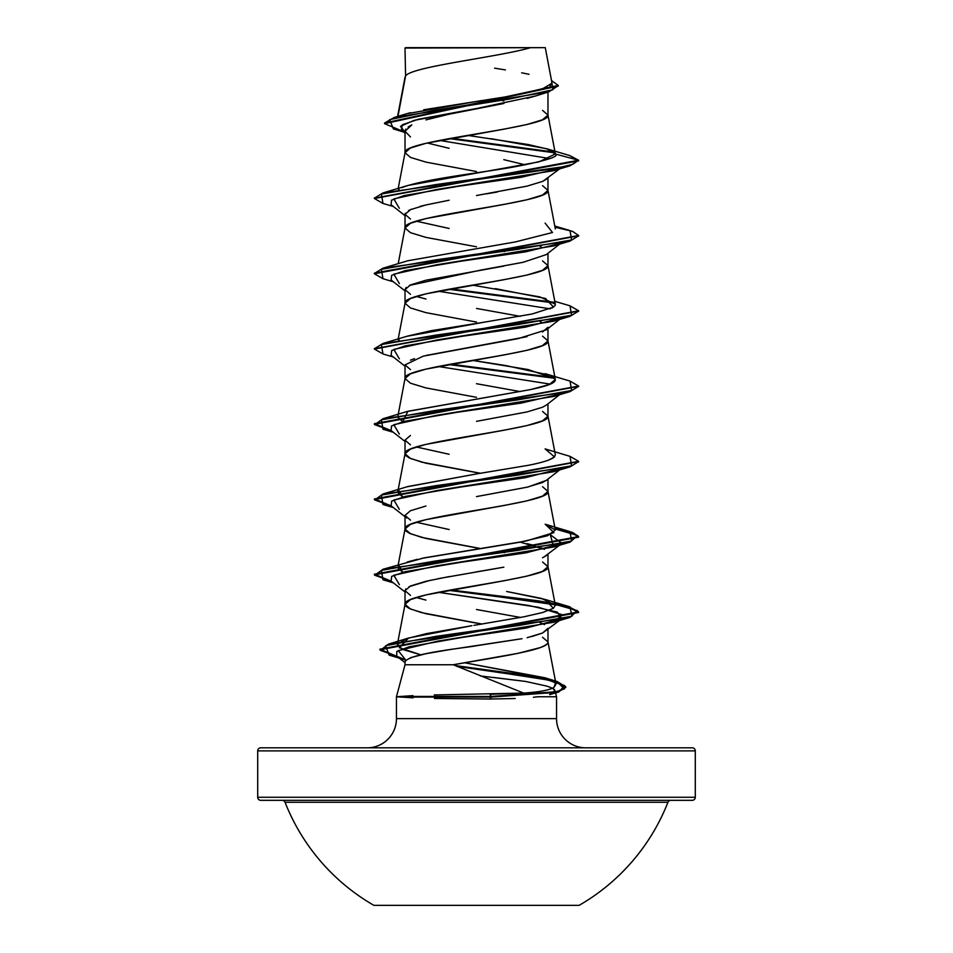 <?xml version="1.0" encoding="UTF-8"?>
<svg xmlns="http://www.w3.org/2000/svg" width="953" height="953" viewBox="0 0 953 953"><rect width="100%" height="100%" fill="white"/><g stroke="black" fill="none" stroke-linecap="round" stroke-linejoin="round"><path stroke-width="1.43" d="M373.886 905.35L579.114 905.35A205.669 205.669 0 0 0 667.946 802.271L285.054 802.271A205.669 205.669 0 0 0 373.886 905.35A205.669 205.669 0 0 1 285.054 802.271A3.062 3.062 0 0 0 282.207 800.329A3.062 3.062 0 0 1 285.054 802.271L667.946 802.271A3.062 3.062 0 0 1 670.793 800.329A3.062 3.062 0 0 0 667.946 802.271A205.669 205.669 0 0 1 579.114 905.35L373.886 905.35M260.765 800.329L692.235 800.329A3.062 3.062 0 0 0 695.297 797.268L257.703 797.268A3.062 3.062 0 0 0 260.765 800.329A3.062 3.062 0 0 1 257.703 797.268L695.297 797.268L695.297 750.881A3.062 3.062 0 0 0 692.235 747.819L260.765 747.819A3.062 3.062 0 0 0 257.703 750.881L695.297 750.881L257.703 750.881L257.703 797.268L257.703 750.881A3.062 3.062 0 0 1 260.765 747.819L692.235 747.819A3.062 3.062 0 0 1 695.297 750.881L695.297 797.268A3.062 3.062 0 0 1 692.235 800.329L260.765 800.329L692.235 800.329M585.726 747.819A29.174 29.174 0 0 1 556.552 718.645L556.552 696.762L537.909 696.762L556.552 696.762L537.909 696.762L556.552 696.762L556.552 718.645A29.174 29.174 0 0 0 585.726 747.819M413.114 697.822L396.448 696.762L405.025 664.753L453.175 664.753L405.025 664.753L396.448 696.762L396.448 718.645A29.174 29.174 0 0 1 367.274 747.819A29.174 29.174 0 0 0 396.448 718.645L556.552 718.645L396.448 718.645L396.448 696.762L412.911 695.63M434.27 694.94L523.65 693.081C539.184 692.057 549.297 690.163 553.979 687.399L556.028 684.159L554.932 682.408L547.546 678.631L464.623 662.764L544.913 677.762L555.492 683.039L553.979 687.399C549.428 690.139 539.315 692.033 523.65 693.081L489.89 694.296L491.236 696.44L489.997 699.037L434.461 698.466M492.784 677.357L525.532 681.431L546.641 686.077C552.061 687.792 554.813 689.317 554.908 690.639L553.145 688.733M515.204 698.513L489.997 699.037L491.236 697.072L557.815 692.247L565.76 687.423L557.219 682.169L532.965 676.904L456.88 666.385L545.211 679.191L564.712 685.588L558.756 691.997L491.236 697.072L399.938 697.072L491.236 697.072L491.236 696.44L553.074 692.676L564.39 688.9L556.623 681.359L454.843 665.492L532.179 676.142L557.005 681.466L565.76 686.791L557.815 691.616L491.236 696.44L399.772 696.44L399.938 697.072M547.975 628.325L542.567 633.018L531.822 636.544M405.775 660.238L405.025 661.716C409.73 653.15 466.398 647.802 476.619 645.705L521.982 638.701L449.208 649.708L425.979 653.71L410.469 657.713M405.025 661.716L405.025 664.753L405.025 661.716M556.028 684.159L547.975 641.953C549.81 649.553 497.24 657.153 453.175 664.753L517.979 653.353L540.029 647.647C545.676 645.467 548.32 643.561 547.975 641.953L547.975 629.611L547.975 641.953L542.531 637.247M405.585 75.942L405.001 48.067L405.585 75.942L397.973 116.349L405.585 75.942C411.541 66.507 498.776 57.085 530.595 47.65C498.776 57.085 411.541 66.507 405.585 75.942L405.025 77.443L405.585 75.942M503.923 103.46L449.125 114.205L425.943 119.887M408.122 126.975L411.803 124.903L405.025 131.252L405.025 152.516L405.025 131.252L410.457 136.934M476.5 171.528L425.955 162.117L410.469 157.412L405.025 152.706L410.469 148.013L425.955 143.307L503.851 129.191L527.045 124.486L542.531 119.78L547.975 115.075L547.975 92.096L547.975 115.075L542.531 110.369M536.599 95.681L527.069 98.421M546.498 179.164L542.507 181.439L527.009 186.133L476.5 195.532M449.149 200.237L425.943 204.943L410.457 209.648L405.025 214.354L405.025 227.981L410.469 223.276L425.955 218.571L503.851 204.454L527.045 199.749L542.531 195.043L547.975 190.35L547.975 178.008L547.975 190.35L542.531 185.644M503.851 266.101L425.943 280.218L410.457 284.923L405.025 289.617L405.025 303.054L405.025 289.617L410.469 294.322M476.5 322.066L425.955 312.655L410.469 307.95L405.025 303.245L410.469 298.539L425.955 293.834L503.851 279.729L527.045 275.024L542.531 270.318L547.975 265.613L547.975 253.272L547.975 265.613L542.531 260.908M547.975 327.26L542.531 331.966M527.021 336.671L425.979 355.481M414.519 358.638L410.469 360.174M476.5 397.33L425.955 387.919L410.469 383.213L405.025 378.508L405.025 364.892L405.025 378.508L410.469 373.814L425.955 369.109L503.851 354.992L527.045 350.287L542.531 345.582L547.975 340.876L547.975 328.535L547.975 340.876L542.531 336.171M546.403 405.037L542.543 407.229L527.057 411.922L476.536 421.333M410.457 435.45L405.025 440.155L405.025 453.783L410.469 449.077L425.955 444.372L503.851 430.256L527.045 425.55L542.531 420.857L547.975 416.151L547.975 403.81L547.975 416.151L542.531 411.446M546.498 480.229L542.531 482.492L527.033 487.197L476.464 496.608M425.943 506.019L410.469 510.725L405.025 515.43L405.025 529.046L410.469 524.341L425.955 519.635L503.851 505.531L527.045 500.825L542.531 496.12L547.975 491.414L547.975 479.073L547.975 491.414L542.531 486.709M546.45 555.539L542.531 557.767M503.851 567.166L476.524 571.871M449.185 576.577L425.979 581.282L410.469 585.988L405.025 590.693L405.025 604.321L410.469 599.616L425.955 594.91L503.851 580.794L527.045 576.088L542.531 571.383L547.975 566.678L547.975 554.336L547.975 566.678L542.531 561.984M503.851 100.958L502.517 100.72M500.599 100.375L492.403 98.945L500.599 100.375M427.278 142.998L449.113 148.299M503.827 159.663L525.246 164.845M476.5 246.791L425.955 237.392L410.469 232.687L405.025 227.981L405.025 214.354L410.457 219.059M416.27 221.167L449.125 228.458M504.518 251.616L502.445 251.247L504.518 251.616M416.27 296.431L425.979 299.028M476.536 308.45L520.231 316.325M540.017 321.542L541.197 321.995L540.017 321.542M561.913 317.635L546.331 329.833L518.277 338.589L423.323 356.124L405.025 364.892L410.469 369.597M476.464 383.702L520.231 391.588M476.5 472.593L425.955 463.194L410.469 458.488L405.025 453.783L405.025 440.155L410.457 444.86M416.27 446.969L449.137 454.271M476.5 547.868L425.955 538.457L410.469 533.751L405.025 529.046L405.025 515.43L410.469 520.135M416.27 522.232L449.185 529.546M527.033 543.651L533.061 545.176M541.423 547.892L544.437 549.273M503.851 552.573L504.518 552.692M476.5 623.131L425.955 613.72L410.469 609.015L405.025 604.321L405.025 590.693L410.469 595.399M416.27 597.507L425.943 600.092M476.464 609.503L520.564 617.461M539.958 622.595L542.543 623.619M401.416 115.611L406.038 113.931M406.454 113.812L410.398 112.704M423.74 109.762L508.116 96.467L540.804 89.832L552.013 83.185L545.271 47.65L405.513 47.65M414.412 47.65L531.476 47.65M403.691 132.062L393.375 128.917L389.622 119.649L434.258 110.381L548.785 91.845L535.848 95.931L476.5 108.523L414.055 120.376L400.474 126.308L405.025 132.241M439.536 140.413L549.726 158.579L439.536 140.413M554.968 152.861L449.173 138.59L554.968 152.861M548.785 91.845L558.22 85.758M384.547 123.652L384.547 123.02L558.255 85.448L558.255 86.08L384.547 123.652L402.654 131.228M401.928 187.67C422.286 179.116 487.054 172.076 515.93 166.561C546.51 160.604 559.649 156.411 555.373 154.017L578.602 160.235L374.434 198.176L382.963 192.935L555.754 168.407L572.729 164.321L578.602 160.235L555.373 154.017L546.403 148.656L569.775 155.565L578.602 160.235L570.049 165.81L435.569 184.62L381.414 194.031L382.963 203.442L374.398 198.498L578.602 160.866L569.727 155.553M554.229 152.099L451.186 138.233L554.229 152.099M558.255 85.448L551.513 80.528L552.931 89.761L509.795 98.993L394.22 117.457L384.547 123.032M394.22 117.457L406.574 113.776L480.943 100.661M488.639 99.505L506.281 96.765M514.703 95.36L547.713 87.414M550.072 86.139L552.049 83.423M529.058 74.298L521.648 72.809M505.364 69.914L494.631 68.175M546.403 148.656L490.938 138.661M467.601 135.386L528.284 144.534L547.844 149.121L555.337 153.695L547.975 115.075C552.395 127.619 400.605 140.162 405.025 152.706L398.211 188.408M555.337 228.934L547.975 190.35C552.395 202.894 400.605 215.438 405.025 227.981L398.211 263.683M551.918 308.105L555.146 305.436L555.337 304.198L547.975 265.613C552.395 278.157 400.605 290.701 405.025 303.245L398.211 338.946M407.11 411.505L530.583 389.574L549.357 384.524L555.337 379.473L547.975 340.876C552.395 353.42 400.605 365.964 405.025 378.508L397.794 416.675M548.63 460.073L554.479 456.892L555.337 454.736L547.975 416.151C552.395 428.695 400.605 441.239 405.025 453.783L406.109 455.868L409.337 457.964L421.75 462.145L480.574 473.284M397.663 492.379L398.914 490.545L402.702 497.037L397.663 492.379L405.025 453.783M421.548 558.398L519.445 542.281L547.57 535.729L555.337 530.011L547.975 491.414C552.395 503.958 400.605 516.502 405.025 529.046L406.109 531.143L409.337 533.227L421.75 537.409L480.562 548.547M398.211 564.748L405.025 529.046M555.337 605.274L541.423 598.389L506.639 591.491L545.116 599.437L553.359 608.324L542.602 612.529L553.359 608.324L555.337 605.274L547.975 566.678C552.395 579.233 400.605 591.765 405.025 604.321L406.109 606.406L409.337 608.502L421.75 612.684L482.063 624.06M397.365 644.442L406.55 638.665L426.456 633.614L471.902 625.692L408.515 638.034L399.378 647.706L420.809 654.818L402.488 649.41L397.365 644.442L405.025 604.321M453.175 664.753L523.65 693.081M542.602 612.529L523.781 616.829L473.891 625.371M523.781 616.829L525.651 616.46M399.045 565.713L402.702 572.3L397.663 567.631L398.652 566.046M407.324 561.984L417.485 559.292M555.337 530.011L545.199 524.198L553.955 532.608L526.068 541.018L424.204 557.85L382.975 569.263L517.443 550.453L571.597 541.042L570.037 531.631L555.003 528.26L572.527 532.417L578.602 536.575L374.398 574.206L391.23 581.187L374.767 575.231L382.975 569.263M406.967 486.816L477.691 473.724L407.884 486.542L382.951 493.999L517.431 475.19L571.586 465.779L570.037 456.368L578.602 461.312L374.398 498.943L391.23 505.924L374.767 499.956L382.951 493.999M472.426 360.377L505.686 365.535L549.476 375.148C566.046 381.927 543.353 386.739 530.583 389.574L407.896 411.267L402.702 421.762L397.663 417.104M555.051 378.734L528.153 369.561L472.414 360.377M406.871 336.314L483.695 322.269L431.244 330.679L407.884 336.004L382.975 343.461L517.479 324.639L571.597 315.229L570.025 305.83L554.789 301.315M555.337 304.198L539.982 296.931L472.414 285.114M398.247 190.147L399.045 189.373L398.247 190.147M382.963 192.935L407.872 185.478L538.981 161.879L555.373 153.945M556.552 696.762L554.908 690.639L549.619 694.63L558.756 691.997M533.406 697.262L537.909 696.762M389.11 655.104L398.223 657.344L379.902 649.815L578.602 612.469L567.881 606.93L537.992 601.391L448.482 590.324L553.395 603.868L577.423 610.647L570.025 617.413L436.462 636.259L385.631 645.681L389.11 655.104L405.68 660.036L398.235 650.601L437.701 641.155L553.645 622.273L562.318 614.78L538.433 607.275L438.177 592.278L528.736 605.489L557.314 612.1L561.913 618.711L526.044 628.075L462.157 637.438L409.123 646.801L396.817 651.483L396.686 656.164L405.918 660.107M399.355 584.642L393.839 575.231L436.748 565.82L553.657 547.01L550.31 534.669L561.913 543.436L526.02 552.847L461.109 562.258L405.228 571.669L391.695 576.374L391.087 581.08L405.025 591.98M399.343 509.367L393.839 499.956L436.772 490.557L553.669 471.735L561.77 468.28L525.52 477.667L460.728 487.043L405.12 496.43L391.683 501.111L391.087 505.805L405.025 516.705M399.331 434.103L393.839 424.693L436.772 415.282L553.657 396.472L560.209 393.97L521.172 403.107L457.357 412.256L404.155 421.393L391.504 425.967L391.075 430.53L405.025 441.442M550.298 384.13L438.166 366.476L550.298 384.13M399.355 358.84L393.839 349.429L436.736 340.018L553.645 321.209L561.77 317.754L525.532 327.129L460.74 336.504L405.12 345.891L391.683 350.573L391.075 355.266L405.025 366.178M550.31 308.867L438.177 291.213L550.31 308.867M399.355 283.565L393.839 274.166L436.748 264.755L553.645 245.934L570.037 241.073L435.545 259.895L381.403 269.306L382.975 278.705L374.398 273.761L578.566 235.82L570.037 241.073M560.221 243.432L525.52 251.866L460.716 261.241L405.108 270.628L391.683 275.31L391.087 280.003L405.025 290.903M399.343 208.302L393.839 198.891L436.76 189.48L553.657 170.67L570.049 165.81M448.482 289.259L554.753 303.042L448.482 289.259M578.566 311.083L570.025 316.348L435.521 335.158L381.403 344.569L382.975 353.98L374.398 349.036L578.566 311.083M448.482 364.522L554.753 378.305L448.482 364.522M578.566 386.358L570.025 391.612L435.533 410.433L381.403 419.832L382.963 429.243L392.326 431.506L374.398 424.299L578.566 386.358M578.566 461.621L570.037 466.875L435.569 485.696L381.414 495.095L382.951 504.506L392.326 506.782L374.398 499.575L578.566 461.621M555.134 528.915L577.613 535.526L570.037 542.138L435.569 560.96L381.414 570.37L382.963 579.781L392.326 582.045L374.398 574.838L578.602 537.194L572.55 533.061L555.134 528.915M555.003 227.195L572.515 231.353L578.602 235.498L374.398 273.142L374.398 273.761M450.555 288.878L553.955 302.268L450.555 288.878M569.989 305.818L578.602 310.773L374.434 348.727L382.975 343.461M450.555 364.141L553.955 377.543L450.555 364.141M570.001 381.081L578.602 386.048L374.398 423.68L391.23 430.649L374.755 424.693L382.963 418.736L517.443 399.915L571.597 390.504L570.025 381.093L545.104 373.636M450.555 589.943L538.85 600.89L568.119 606.37L578.602 611.838L379.902 649.184L397.103 656.474L380.307 650.291L388.562 644.097L518.813 625.49L571.943 616.198L570.025 606.894L450.555 589.943M545.116 223.109L552.514 232.508L515.37 241.919L407.884 260.741L382.975 268.198L517.467 249.376L571.597 239.965L570.037 230.566L554.789 226.04M495.322 288.616L545.128 298.372L553.622 307.08L532.25 313.966L483.695 322.269M399.045 339.899L398.259 340.674M570.037 456.368L545.104 448.899L554.479 456.892C551.394 459.691 542.686 462.503 528.355 465.302L477.691 473.724M570.037 531.631L545.199 524.198M374.434 273.451L382.975 268.198M405.025 214.354L405.311 213.281M408.551 210.577L411.434 209.243M420.118 206.42L424.526 205.288M486.638 193.828L497.383 191.982M543.031 181.201L559.649 168.872M560.209 168.169L521.172 177.306L457.345 186.454L404.143 195.591L391.504 200.166L391.087 204.74L405.025 215.64M525.532 681.431L480.312 675.939M527.176 637.7L542.567 633.018L561.913 618.711M544.544 624.596L539.97 622.595M405.025 590.693L405.787 588.942M409.087 586.631L430.137 580.329M438.213 578.65L498.538 568.119M543.686 557.231L561.913 543.436M544.544 549.333L520.243 542.126M406.681 518.003L405.025 515.43M528.188 486.923L546.331 480.372L561.925 468.173M405.025 289.617L406.192 287.449M409.313 285.447L481.241 270.009L523.137 262.289L546.319 254.57L559.649 244.135M541.197 246.732L540.017 246.279M473.033 47.65L487.245 47.65M545.211 47.65L405.025 48.043M415.413 47.65L463.599 47.65M537.587 47.65L539.1 47.65M489.401 47.65L476.5 47.65M399.772 696.44L491.236 696.44L489.89 694.296M405.025 133.11L401.344 130.204L402.333 124.783L417.986 119.363L476.5 108.523L452.782 113.407M405.811 129.108L405.025 131.252M411.172 47.65L530.595 47.65M405.061 77.062L397.58 116.469M553.645 622.273L570.025 617.413M393.351 582.843L382.963 579.781M553.657 547.01L570.037 542.138M393.351 507.58L382.951 504.506M553.669 471.735L570.037 466.875M393.351 432.305L382.963 429.243M553.657 396.472L570.025 391.612M393.351 357.041L382.975 353.98M553.645 321.209L570.025 316.348M393.351 281.778L382.975 278.705M393.351 206.503L382.963 203.442M374.398 197.867L374.398 198.498M578.602 235.498L578.602 236.13M578.602 310.773L578.602 311.405M374.398 348.405L374.398 349.036M578.602 386.048L578.602 386.668M374.398 423.68L374.398 424.299M578.602 461.312L578.602 461.943M374.398 498.943L374.398 499.575M578.602 536.575L578.602 537.194M374.398 574.206L374.398 574.838M578.602 611.838L578.602 612.469M379.902 649.184L379.902 649.815M565.76 686.791L565.76 687.423M545.128 298.372L545.986 298.634M407.896 411.267L382.963 418.736M545.116 599.437L570.025 606.894M408.515 638.034L388.562 644.097M544.913 677.762L556.623 681.359M559.649 394.673L546.331 405.096M396.686 656.164L405.025 662.657"/></g></svg>
